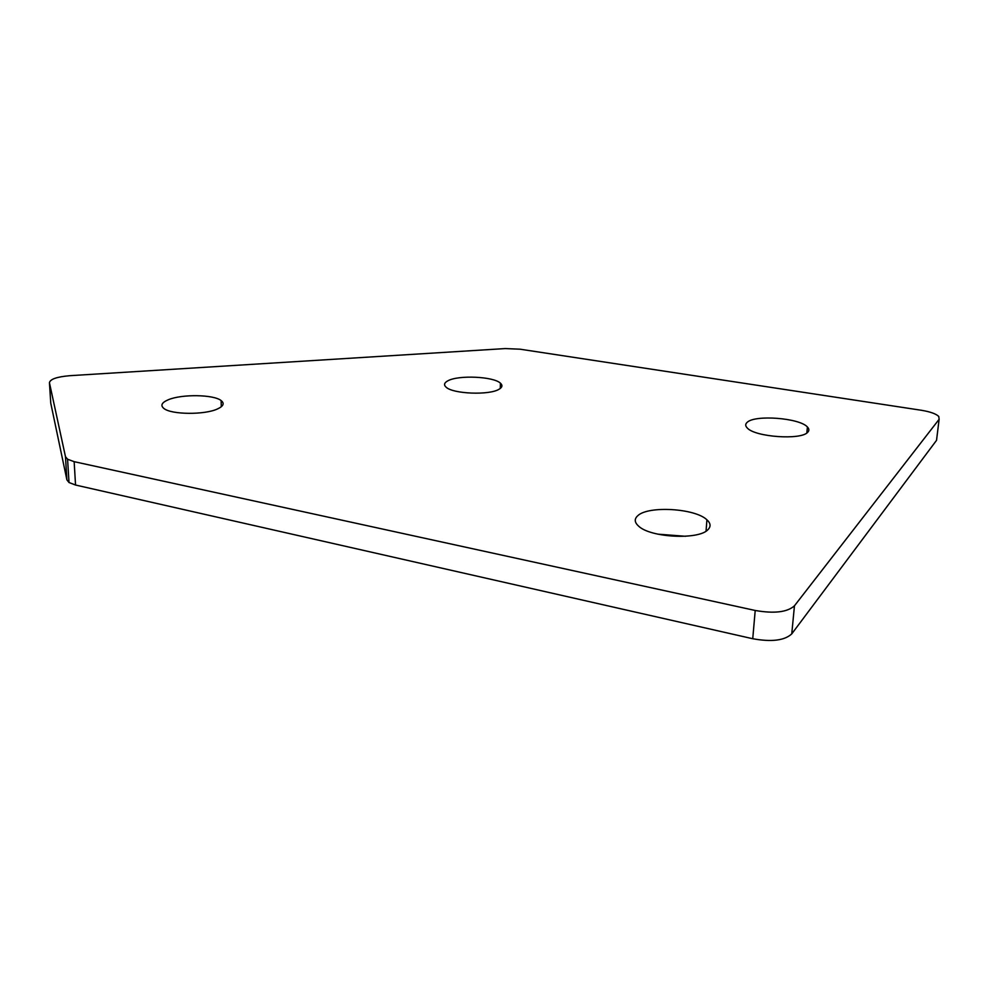 <?xml version="1.0" encoding="UTF-8"?>
<svg xmlns="http://www.w3.org/2000/svg" width="989" height="989" viewBox="0 0 989 989"><rect width="100%" height="100%" fill="white"/><g stroke="black" fill="none" stroke-linecap="round" stroke-linejoin="round"><path stroke-width="1.48" d="M657.833 534.159L685.562 536.285M637.794 515.702C648.166 505.552 695.119 508.272 706.912 519.806C710.671 523.206 711.042 526.469 708.037 529.572C699.124 540.105 650.638 537.707 638.696 526.21C634.456 522.452 634.147 518.953 637.794 515.702M168.303 399.754C181.778 393.981 213.698 394.475 221.128 400.57C224.713 403.413 223.44 406.232 217.32 409.026C204.575 414.972 171.554 414.688 164.001 408.556C160.206 405.527 161.627 402.585 168.303 399.754M447.893 380.802C458.352 374.893 493.585 376.463 500.422 383.176C502.808 385.314 502.338 387.354 498.988 389.283C489.32 395.39 453.011 393.943 446.15 387.218C443.567 384.919 444.148 382.792 447.893 380.802M747.165 422.352C754.78 414.552 799.606 417.939 807.407 426.988C809.225 428.867 809.323 430.611 807.704 432.255C801.177 440.34 755.015 437.039 747.288 428.014C745.236 425.962 745.199 424.071 747.165 422.352M520.029 349.191L921.229 410.25C930.142 411.708 935.99 413.773 938.771 416.456L939.117 419.311L794.451 605.812L791.756 633.875C784.611 640.513 771.605 642.133 752.74 638.733L75.547 485.03L69.007 482.508L66.893 479.85L50.748 403.104L49.45 382.78C50.043 379.195 56.806 376.834 69.737 375.696L505.268 348.573L520.029 349.191M66.893 479.85L65.472 456.671L49.45 382.78M65.472 456.671L67.586 459.23L74.15 461.665L75.547 485.03M752.74 638.733L755.213 610.473L74.15 461.665M755.213 610.473C774.214 613.773 787.293 612.228 794.451 605.812M936.793 438.275L936.534 440.34L791.756 633.875M936.534 440.34L939.117 419.311M706.912 519.806L706.059 531.13M221.128 400.57L221.301 406.751M500.422 383.176L500.261 388.467M807.407 426.988L806.839 432.959M67.586 459.23L69.007 482.508"/></g></svg>
